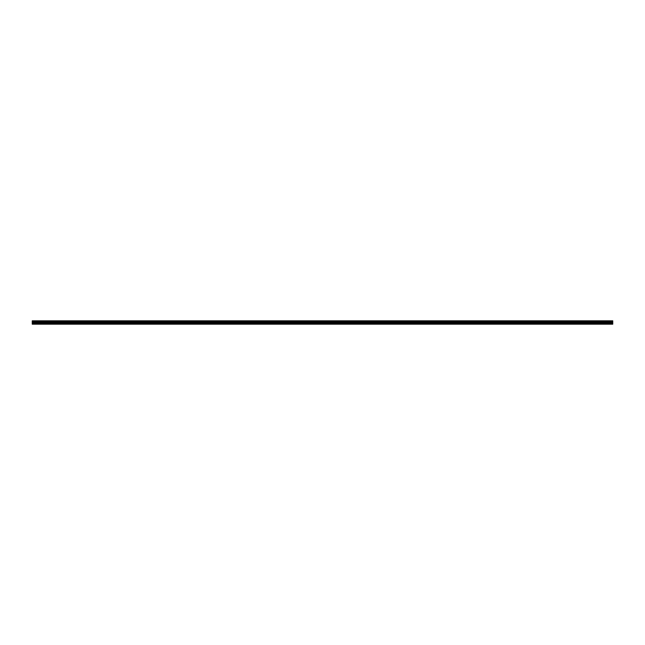 <?xml version="1.0" encoding="UTF-8"?>
<svg xmlns="http://www.w3.org/2000/svg" width="645" height="645" viewBox="0 0 645 645"><rect width="100%" height="100%" fill="white"/><g stroke="black" fill="none" stroke-linecap="round" stroke-linejoin="round"><path stroke-width="0.97" d="M32.25 324.072L32.25 321.726L612.75 321.726L612.75 324.185L32.25 324.185L612.75 324.072M32.25 320.936L612.75 320.815L32.25 320.815L32.25 321.637L612.75 321.726M612.75 320.936L612.75 321.637M612.75 321.25L32.25 321.25M32.25 323.516L612.75 323.516M32.25 323.145L612.75 323.145M32.25 322.29L612.75 322.29M612.75 322.137L32.25 322.137M612.75 321.339L32.25 321.339"/></g></svg>
